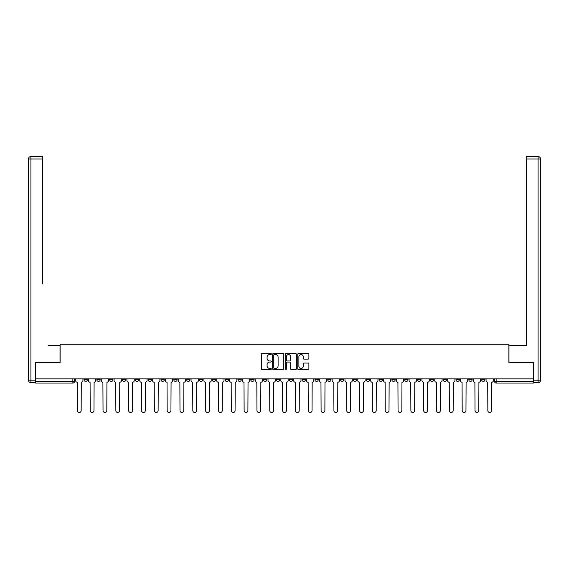 <?xml version="1.0" encoding="UTF-8"?>
<svg xmlns="http://www.w3.org/2000/svg" width="569" height="569" viewBox="0 0 569 569"><rect width="100%" height="100%" fill="white"/><g stroke="black" fill="none" stroke-linecap="round" stroke-linejoin="round"><path stroke-width="0.85" d="M271.342 353.996A0.562 0.562 0 0 0 270.78 353.434L262.202 353.434A0.804 0.804 0 0 0 261.399 354.238L261.399 368.769A0.804 0.804 0 0 0 262.202 369.573L270.78 369.573A0.562 0.562 0 0 0 271.342 369.011A0.562 0.562 0 0 0 270.78 368.442L269.67 368.442A2.582 2.582 0 0 1 267.089 365.86L267.089 364.651A2.582 2.582 0 0 1 269.67 362.069L270.78 362.069A0.562 0.562 0 0 0 271.342 361.507A0.562 0.562 0 0 0 270.78 360.938L269.67 360.938A2.582 2.582 0 0 1 267.089 358.356L267.089 357.147A2.582 2.582 0 0 1 269.67 354.565L270.78 354.565A0.562 0.562 0 0 0 271.342 353.996M430.37 378.854L430.37 379.758L433.656 379.758A1.643 1.643 0 0 1 432.013 381.401A1.643 1.643 0 0 1 430.37 379.758L430.37 378.854M417.539 378.854L417.539 379.758L420.832 379.758A1.643 1.643 0 0 1 419.182 381.401A1.643 1.643 0 0 1 417.539 379.758L417.539 378.854M340.575 378.854L340.575 379.758L343.868 379.758A1.643 1.643 0 0 1 342.225 381.401A1.643 1.643 0 0 1 340.575 379.758L340.575 378.854M327.751 378.854L327.751 379.758L331.037 379.758A1.643 1.643 0 0 1 329.394 381.401A1.643 1.643 0 0 1 327.751 379.758L327.751 378.854M314.92 378.854L314.92 379.758L318.213 379.758A1.643 1.643 0 0 1 316.57 381.401A1.643 1.643 0 0 1 314.92 379.758L314.92 378.854M289.272 378.854L289.272 379.758L292.558 379.758A1.643 1.643 0 0 1 290.915 381.401A1.643 1.643 0 0 1 289.272 379.758L289.272 378.854M263.618 379.758L263.618 378.854L263.618 379.758A1.643 1.643 0 0 0 265.261 381.401A1.643 1.643 0 0 1 263.618 379.758L266.904 379.758A1.643 1.643 0 0 1 265.261 381.401A1.643 1.643 0 0 0 266.904 379.758L266.904 378.854L266.904 379.758M250.787 379.758L250.787 378.854L250.787 379.758A1.643 1.643 0 0 0 252.43 381.401A1.643 1.643 0 0 1 250.787 379.758L254.08 379.758A1.643 1.643 0 0 1 252.43 381.401M237.963 379.758L237.963 378.854L237.963 379.758A1.643 1.643 0 0 0 239.606 381.401A1.643 1.643 0 0 1 237.963 379.758L241.249 379.758A1.643 1.643 0 0 1 239.606 381.401A1.643 1.643 0 0 0 241.249 379.758L241.249 378.854L241.249 379.758M225.132 378.854L225.132 379.758L228.425 379.758A1.643 1.643 0 0 1 226.775 381.401A1.643 1.643 0 0 1 225.132 379.758L225.132 378.854M212.308 378.854L212.308 379.758L215.594 379.758A1.643 1.643 0 0 1 213.951 381.401A1.643 1.643 0 0 1 212.308 379.758L212.308 378.854M199.477 378.854L199.477 379.758L202.77 379.758A1.643 1.643 0 0 1 201.12 381.401A1.643 1.643 0 0 1 199.477 379.758L199.477 378.854M186.653 379.758L186.653 378.854L186.653 379.758A1.643 1.643 0 0 0 188.296 381.401A1.643 1.643 0 0 1 186.653 379.758L189.939 379.758A1.643 1.643 0 0 1 188.296 381.401M160.999 379.758L160.999 378.854L160.999 379.758A1.643 1.643 0 0 0 162.642 381.401A1.643 1.643 0 0 1 160.999 379.758L164.285 379.758A1.643 1.643 0 0 1 162.642 381.401A1.643 1.643 0 0 0 164.285 379.758L164.285 378.854L164.285 379.758M148.168 379.758L148.168 378.854L148.168 379.758A1.643 1.643 0 0 0 149.818 381.401A1.643 1.643 0 0 1 148.168 379.758L151.461 379.758A1.643 1.643 0 0 1 149.818 381.401A1.643 1.643 0 0 0 151.461 379.758L151.461 378.854L151.461 379.758M135.344 379.758L135.344 378.854L135.344 379.758A1.643 1.643 0 0 0 136.987 381.401A1.643 1.643 0 0 1 135.344 379.758L138.63 379.758A1.643 1.643 0 0 1 136.987 381.401A1.643 1.643 0 0 0 138.63 379.758L138.63 378.854L138.63 379.758M122.513 379.758L122.513 378.854L122.513 379.758A1.643 1.643 0 0 0 124.163 381.401A1.643 1.643 0 0 1 122.513 379.758L125.806 379.758A1.643 1.643 0 0 1 124.163 381.401M109.689 379.758L109.689 378.854L109.689 379.758A1.643 1.643 0 0 0 111.332 381.401A1.643 1.643 0 0 1 109.689 379.758L112.975 379.758A1.643 1.643 0 0 1 111.332 381.401A1.643 1.643 0 0 0 112.975 379.758L112.975 378.854L112.975 379.758M96.858 379.758L96.858 378.854L96.858 379.758A1.643 1.643 0 0 0 98.508 381.401A1.643 1.643 0 0 1 96.858 379.758L100.151 379.758A1.643 1.643 0 0 1 98.508 381.401A1.643 1.643 0 0 0 100.151 379.758L100.151 378.854L100.151 379.758M308.085 359.124A0.804 0.804 0 0 0 308.896 358.314L308.896 354.238A0.804 0.804 0 0 0 308.085 353.434L298.561 353.434A0.804 0.804 0 0 0 297.758 354.238L297.758 368.769A0.804 0.804 0 0 0 298.561 369.573L308.085 369.573A0.804 0.804 0 0 0 308.896 368.769L308.896 363.847A0.804 0.804 0 0 0 308.085 363.036L304.01 363.036A0.804 0.804 0 0 0 303.206 363.847L303.206 366.287A2.162 2.162 0 0 1 301.044 368.442A2.162 2.162 0 0 1 298.889 366.287L298.889 356.72A2.162 2.162 0 0 1 301.044 354.565A2.162 2.162 0 0 1 303.206 356.72L303.206 358.314A0.804 0.804 0 0 0 304.01 359.124L308.085 359.124M37.412 156.518L30.918 156.518L42.675 156.518L37.412 156.518L42.675 156.518L42.675 158.986L30.918 158.986L30.918 380.17L35.356 380.17L35.356 362.489L60.108 362.489L60.108 344.153L508.892 344.153L508.892 362.489L533.395 362.489L533.395 378.854L35.605 378.854L35.605 381.401L74.496 381.401L74.496 378.854L74.496 381.401A1.643 1.643 0 0 1 72.853 383.044L35.605 383.044L35.605 381.401M35.605 362.489L35.605 378.854M283.796 354.238A0.804 0.804 0 0 0 282.985 353.434L273.461 353.434A0.804 0.804 0 0 0 272.658 354.238L272.658 368.769A0.804 0.804 0 0 0 273.461 369.573L282.985 369.573A0.804 0.804 0 0 0 283.796 368.769L283.796 354.238M286.015 353.434L295.539 353.434A0.804 0.804 0 0 1 296.342 354.238L296.342 368.769A0.804 0.804 0 0 1 295.539 369.573L291.463 369.573A0.804 0.804 0 0 1 290.652 368.769L290.652 362.873A0.804 0.804 0 0 0 289.849 362.069L287.146 362.069A0.804 0.804 0 0 0 286.335 362.873L286.335 369.011A0.562 0.562 0 0 1 285.773 369.573A0.562 0.562 0 0 1 285.204 369.011L285.204 354.238A0.804 0.804 0 0 1 286.015 353.434M494.504 378.854L494.504 381.401L533.395 381.401L533.395 383.044L496.147 383.044A1.643 1.643 0 0 1 494.504 381.401A1.643 1.643 0 0 0 496.147 383.044L496.147 378.854M533.395 378.854L533.395 381.401M484.966 378.854L484.966 379.758A1.643 1.643 0 0 1 483.323 381.401A1.643 1.643 0 0 1 481.68 379.758L484.966 379.758M481.68 378.854L481.68 379.758M472.142 378.854L472.142 379.758A1.643 1.643 0 0 1 470.492 381.401A1.643 1.643 0 0 1 468.849 379.758A1.643 1.643 0 0 0 470.492 381.401M468.849 378.854L468.849 379.758L472.142 379.758M459.311 378.854L459.311 379.758A1.643 1.643 0 0 1 457.668 381.401A1.643 1.643 0 0 1 456.025 379.758L459.311 379.758M456.025 378.854L456.025 379.758M446.487 378.854L446.487 379.758A1.643 1.643 0 0 1 444.837 381.401A1.643 1.643 0 0 1 443.194 379.758L446.487 379.758M443.194 378.854L443.194 379.758M433.656 378.854L433.656 379.758M420.832 378.854L420.832 379.758L420.832 378.854M408.001 378.854L408.001 379.758A1.643 1.643 0 0 1 406.358 381.401A1.643 1.643 0 0 1 404.715 379.758L408.001 379.758M404.715 378.854L404.715 379.758M395.178 378.854L395.178 379.758A1.643 1.643 0 0 1 393.528 381.401A1.643 1.643 0 0 1 391.885 379.758L395.178 379.758M391.885 378.854L391.885 379.758M382.347 378.854L382.347 379.758A1.643 1.643 0 0 1 380.704 381.401A1.643 1.643 0 0 1 379.061 379.758L382.347 379.758M379.061 378.854L379.061 379.758M369.523 378.854L369.523 379.758A1.643 1.643 0 0 1 367.88 381.401A1.643 1.643 0 0 1 366.23 379.758L369.523 379.758M366.23 378.854L366.23 379.758M356.692 378.854L356.692 379.758A1.643 1.643 0 0 1 355.049 381.401A1.643 1.643 0 0 1 353.406 379.758L356.692 379.758M353.406 378.854L353.406 379.758M343.868 378.854L343.868 379.758A1.643 1.643 0 0 1 342.225 381.401M331.037 378.854L331.037 379.758M318.213 379.758L318.213 378.854L318.213 379.758A1.643 1.643 0 0 1 316.57 381.401M305.382 378.854L305.382 379.758A1.643 1.643 0 0 1 303.739 381.401A1.643 1.643 0 0 1 302.096 379.758A1.643 1.643 0 0 0 303.739 381.401A1.643 1.643 0 0 0 305.382 379.758L302.096 379.758L302.096 378.854M292.558 379.758L292.558 378.854L292.558 379.758A1.643 1.643 0 0 1 290.915 381.401M279.728 378.854L279.728 379.758A1.643 1.643 0 0 1 278.085 381.401A1.643 1.643 0 0 1 276.442 379.758A1.643 1.643 0 0 0 278.085 381.401M276.442 378.854L276.442 379.758L279.728 379.758M254.08 378.854L254.08 379.758L254.08 378.854M228.425 379.758L228.425 378.854L228.425 379.758A1.643 1.643 0 0 1 226.775 381.401M215.594 379.758L215.594 378.854L215.594 379.758A1.643 1.643 0 0 1 213.951 381.401M202.77 379.758L202.77 378.854L202.77 379.758A1.643 1.643 0 0 1 201.12 381.401M189.939 378.854L189.939 379.758L189.939 378.854M177.115 379.758L177.115 378.854L177.115 379.758A1.643 1.643 0 0 1 175.472 381.401A1.643 1.643 0 0 1 173.822 379.758L177.115 379.758A1.643 1.643 0 0 1 175.472 381.401M173.822 378.854L173.822 379.758M125.806 378.854L125.806 379.758L125.806 378.854M87.32 378.854L87.32 379.758A1.643 1.643 0 0 1 85.677 381.401A1.643 1.643 0 0 1 84.034 379.758A1.643 1.643 0 0 0 85.677 381.401A1.643 1.643 0 0 0 87.32 379.758L87.32 378.854M84.034 378.854L84.034 379.758L87.32 379.758M72.853 378.854L72.853 383.044A1.643 1.643 0 0 0 74.496 381.401M274.35 354.565A0.562 0.562 0 0 0 273.789 355.127L273.789 367.88A0.562 0.562 0 0 0 274.35 368.442L275.524 368.442A2.582 2.582 0 0 0 278.106 365.86L278.106 357.147A2.582 2.582 0 0 0 275.524 354.565L274.35 354.565M290.652 356.763A2.162 2.162 0 0 0 288.497 354.601A2.162 2.162 0 0 0 286.335 356.763L286.335 360.134A0.804 0.804 0 0 0 287.146 360.938L289.849 360.938A0.804 0.804 0 0 0 290.652 360.134L290.652 356.763M75.606 378.854L75.606 380.583A1.643 1.643 0 0 0 77.249 382.226L77.377 410.59A1.892 1.892 0 0 0 79.269 412.482A1.892 1.892 0 0 0 81.154 410.59L81.282 382.226A1.643 1.643 0 0 0 82.925 380.583L82.925 378.854M88.437 378.854L88.437 380.583A1.643 1.643 0 0 0 90.08 382.226L90.201 410.59A1.892 1.892 0 0 0 92.093 412.482A1.892 1.892 0 0 0 93.985 410.59L94.105 382.226A1.643 1.643 0 0 0 95.748 380.583L95.748 378.854M101.261 378.854L101.261 380.583A1.643 1.643 0 0 0 102.904 382.226L103.032 410.59A1.892 1.892 0 0 0 104.916 412.482A1.892 1.892 0 0 0 106.808 410.59L106.936 382.226A1.643 1.643 0 0 0 108.579 380.583L108.579 378.854M60.022 362.489L60.022 345.632L48.351 345.632M42.675 158.986L42.675 283.967M35.356 380.17L35.356 382.638L30.918 382.638A2.468 2.468 0 0 1 28.45 380.17L28.45 158.986A2.468 2.468 0 0 1 30.918 156.518A2.468 2.468 0 0 0 28.45 158.986A2.468 2.468 0 0 1 30.918 156.518A2.468 2.468 0 0 0 28.45 158.986L30.918 158.986L30.918 156.518M520.649 345.632L526.325 345.632L526.325 156.518L538.082 156.518L526.325 156.518M508.978 362.489L508.978 345.632L526.325 345.632L526.325 283.967M533.644 380.17L538.082 380.17L538.082 382.638A2.468 2.468 0 0 0 540.55 380.17L540.55 158.986L540.55 380.17A2.468 2.468 0 0 1 538.082 382.638L533.644 382.638L533.395 362.489M538.082 156.518A2.468 2.468 0 0 1 540.55 158.986A2.468 2.468 0 0 0 538.082 156.518L538.082 158.986L526.325 158.986M114.085 378.854L114.085 380.583A1.643 1.643 0 0 0 115.735 382.226L115.856 410.59A1.892 1.892 0 0 0 117.747 412.482A1.892 1.892 0 0 0 119.639 410.59L119.76 382.226A1.643 1.643 0 0 0 121.403 380.583L121.403 378.854M126.915 378.854L126.915 380.583A1.643 1.643 0 0 0 128.558 382.226L128.679 410.59A1.892 1.892 0 0 0 130.571 412.482A1.892 1.892 0 0 0 132.463 410.59L132.591 382.226A1.643 1.643 0 0 0 134.234 380.583L134.234 378.854M139.739 378.854L139.739 380.583A1.643 1.643 0 0 0 141.389 382.226L141.51 410.59A1.892 1.892 0 0 0 143.402 412.482A1.892 1.892 0 0 0 145.294 410.59L145.415 382.226A1.643 1.643 0 0 0 147.058 380.583L147.058 378.854M152.57 378.854L152.57 380.583A1.643 1.643 0 0 0 154.213 382.226L154.334 410.59A1.892 1.892 0 0 0 156.226 412.482A1.892 1.892 0 0 0 158.118 410.59L158.246 382.226A1.643 1.643 0 0 0 159.889 380.583L159.889 378.854M165.394 378.854L165.394 380.583A1.643 1.643 0 0 0 167.044 382.226L167.165 410.59A1.892 1.892 0 0 0 169.057 412.482A1.892 1.892 0 0 0 170.949 410.59L171.07 382.226A1.643 1.643 0 0 0 172.713 380.583L172.713 378.854M178.225 378.854L178.225 380.583A1.643 1.643 0 0 0 179.868 382.226L179.989 410.59A1.892 1.892 0 0 0 181.881 412.482A1.892 1.892 0 0 0 183.773 410.59L183.894 382.226A1.643 1.643 0 0 0 185.544 380.583L185.544 378.854M191.049 378.854L191.049 380.583A1.643 1.643 0 0 0 192.692 382.226L192.82 410.59A1.892 1.892 0 0 0 194.712 412.482A1.892 1.892 0 0 0 196.604 410.59L196.725 382.226A1.643 1.643 0 0 0 198.368 380.583L198.368 378.854M203.88 378.854L203.88 380.583A1.643 1.643 0 0 0 205.523 382.226L205.644 410.59A1.892 1.892 0 0 0 207.536 412.482A1.892 1.892 0 0 0 209.428 410.59L209.548 382.226A1.643 1.643 0 0 0 211.199 380.583L211.199 378.854M216.704 378.854L216.704 380.583A1.643 1.643 0 0 0 218.347 382.226L218.475 410.59A1.892 1.892 0 0 0 220.367 412.482A1.892 1.892 0 0 0 222.259 410.59L222.379 382.226A1.643 1.643 0 0 0 224.022 380.583L224.022 378.854M229.535 378.854L229.535 380.583A1.643 1.643 0 0 0 231.178 382.226L231.299 410.59A1.892 1.892 0 0 0 233.19 412.482A1.892 1.892 0 0 0 235.082 410.59L235.203 382.226A1.643 1.643 0 0 0 236.853 380.583L236.853 378.854M242.358 378.854L242.358 380.583A1.643 1.643 0 0 0 244.001 382.226L244.129 410.59A1.892 1.892 0 0 0 246.021 412.482A1.892 1.892 0 0 0 247.906 410.59L248.034 382.226A1.643 1.643 0 0 0 249.677 380.583L249.677 378.854M255.189 378.854L255.189 380.583A1.643 1.643 0 0 0 256.832 382.226L256.953 410.59A1.892 1.892 0 0 0 258.845 412.482A1.892 1.892 0 0 0 260.737 410.59L260.858 382.226A1.643 1.643 0 0 0 262.508 380.583L262.508 378.854M268.013 378.854L268.013 380.583A1.643 1.643 0 0 0 269.656 382.226L269.784 410.59A1.892 1.892 0 0 0 271.676 412.482A1.892 1.892 0 0 0 273.561 410.59L273.689 382.226A1.643 1.643 0 0 0 275.332 380.583L275.332 378.854M280.844 378.854L280.844 380.583A1.643 1.643 0 0 0 282.487 382.226L282.608 410.59A1.892 1.892 0 0 0 284.5 412.482A1.892 1.892 0 0 0 286.392 410.59L286.513 382.226A1.643 1.643 0 0 0 288.156 380.583L288.156 378.854M293.668 378.854L293.668 380.583A1.643 1.643 0 0 0 295.311 382.226L295.439 410.59A1.892 1.892 0 0 0 297.324 412.482A1.892 1.892 0 0 0 299.216 410.59L299.344 382.226A1.643 1.643 0 0 0 300.987 380.583L300.987 378.854M306.492 378.854L306.492 380.583A1.643 1.643 0 0 0 308.142 382.226L308.263 410.59A1.892 1.892 0 0 0 310.155 412.482A1.892 1.892 0 0 0 312.047 410.59L312.168 382.226A1.643 1.643 0 0 0 313.811 380.583L313.811 378.854M319.323 378.854L319.323 380.583A1.643 1.643 0 0 0 320.966 382.226L321.094 410.59A1.892 1.892 0 0 0 322.979 412.482A1.892 1.892 0 0 0 324.871 410.59L324.999 382.226A1.643 1.643 0 0 0 326.642 380.583L326.642 378.854M332.147 378.854L332.147 380.583A1.643 1.643 0 0 0 333.797 382.226L333.918 410.59A1.892 1.892 0 0 0 335.81 412.482A1.892 1.892 0 0 0 337.702 410.59L337.822 382.226A1.643 1.643 0 0 0 339.465 380.583L339.465 378.854M344.978 378.854L344.978 380.583A1.643 1.643 0 0 0 346.621 382.226L346.741 410.59A1.892 1.892 0 0 0 348.633 412.482A1.892 1.892 0 0 0 350.525 410.59L350.653 382.226A1.643 1.643 0 0 0 352.296 380.583L352.296 378.854M357.801 378.854L357.801 380.583A1.643 1.643 0 0 0 359.452 382.226L359.572 410.59A1.892 1.892 0 0 0 361.464 412.482A1.892 1.892 0 0 0 363.356 410.59L363.477 382.226A1.643 1.643 0 0 0 365.12 380.583L365.12 378.854M370.632 378.854L370.632 380.583A1.643 1.643 0 0 0 372.275 382.226L372.396 410.59A1.892 1.892 0 0 0 374.288 412.482A1.892 1.892 0 0 0 376.18 410.59L376.308 382.226A1.643 1.643 0 0 0 377.951 380.583L377.951 378.854M383.456 378.854L383.456 380.583A1.643 1.643 0 0 0 385.106 382.226L385.227 410.59A1.892 1.892 0 0 0 387.119 412.482A1.892 1.892 0 0 0 389.011 410.59L389.132 382.226A1.643 1.643 0 0 0 390.775 380.583L390.775 378.854M396.287 378.854L396.287 380.583A1.643 1.643 0 0 0 397.93 382.226L398.051 410.59A1.892 1.892 0 0 0 399.943 412.482A1.892 1.892 0 0 0 401.835 410.59L401.956 382.226A1.643 1.643 0 0 0 403.606 380.583L403.606 378.854M409.111 378.854L409.111 380.583A1.643 1.643 0 0 0 410.754 382.226L410.882 410.59A1.892 1.892 0 0 0 412.774 412.482A1.892 1.892 0 0 0 414.666 410.59L414.787 382.226A1.643 1.643 0 0 0 416.43 380.583L416.43 378.854M421.942 378.854L421.942 380.583A1.643 1.643 0 0 0 423.585 382.226L423.706 410.59A1.892 1.892 0 0 0 425.598 412.482A1.892 1.892 0 0 0 427.49 410.59L427.611 382.226A1.643 1.643 0 0 0 429.261 380.583L429.261 378.854M434.766 378.854L434.766 380.583A1.643 1.643 0 0 0 436.409 382.226L436.537 410.59A1.892 1.892 0 0 0 438.429 412.482A1.892 1.892 0 0 0 440.321 410.59L440.442 382.226A1.643 1.643 0 0 0 442.085 380.583L442.085 378.854M447.597 378.854L447.597 380.583A1.643 1.643 0 0 0 449.24 382.226L449.361 410.59A1.892 1.892 0 0 0 451.253 412.482A1.892 1.892 0 0 0 453.144 410.59L453.265 382.226A1.643 1.643 0 0 0 454.916 380.583L454.916 378.854M460.421 378.854L460.421 380.583A1.643 1.643 0 0 0 462.064 382.226L462.192 410.59A1.892 1.892 0 0 0 464.084 412.482A1.892 1.892 0 0 0 465.968 410.59L466.096 382.226A1.643 1.643 0 0 0 467.739 380.583L467.739 378.854M473.252 378.854L473.252 380.583A1.643 1.643 0 0 0 474.895 382.226L475.015 410.59A1.892 1.892 0 0 0 476.907 412.482A1.892 1.892 0 0 0 478.799 410.59L478.92 382.226A1.643 1.643 0 0 0 480.563 380.583L480.563 378.854M486.075 378.854L486.075 380.583A1.643 1.643 0 0 0 487.718 382.226L487.846 410.59A1.892 1.892 0 0 0 489.731 412.482A1.892 1.892 0 0 0 491.623 410.59L491.751 382.226A1.643 1.643 0 0 0 493.394 380.583L493.394 378.854M30.918 382.638L30.918 380.17L28.45 380.17M540.55 380.17L538.082 380.17L538.082 158.986L540.55 158.986"/></g></svg>
